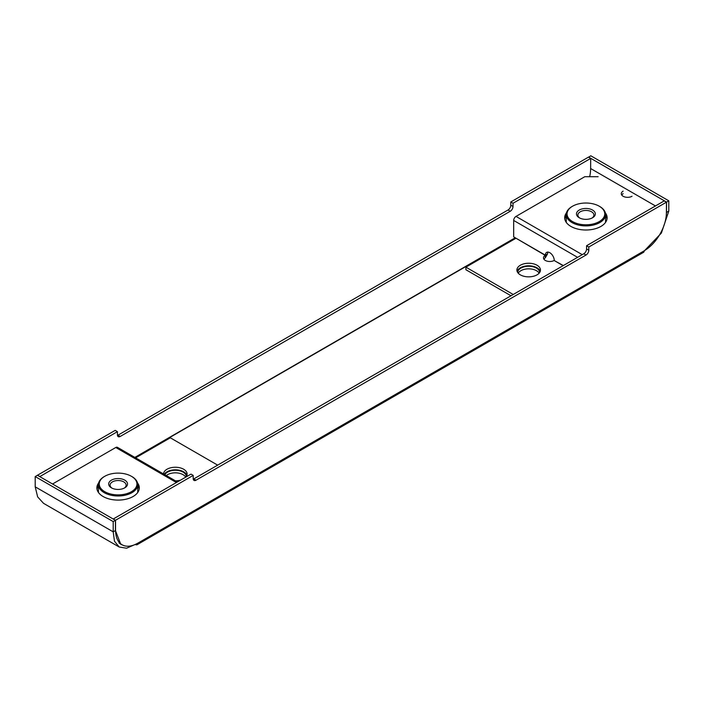 <?xml version="1.0" encoding="UTF-8"?>
<svg xmlns="http://www.w3.org/2000/svg" width="704" height="704" viewBox="0 0 704 704"><rect width="100%" height="100%" fill="white"/><g stroke="black" fill="none" stroke-linecap="round" stroke-linejoin="round"><path stroke-width="1.06" d="M589.512 208.877A9.425 5.447 0 0 0 578.063 210.883A9.425 5.447 0 0 0 579.242 217.756A9.425 5.447 0 0 0 582.305 218.944A9.425 5.447 0 0 0 592.574 217.756A9.425 5.447 0 0 0 589.512 208.877M592.029 218.046A8.017 4.629 0 0 0 593.921 215.063A8.017 4.629 0 0 0 588.966 210.786A8.017 4.629 0 0 0 577.887 215.063A8.017 4.629 0 0 0 579.779 218.046M578.697 223.969A18.858 10.886 0 0 0 601.586 219.956A18.858 10.886 0 0 0 599.236 206.21A18.858 10.886 0 0 0 593.111 203.852A18.858 10.886 0 0 0 572.572 206.21A18.858 10.886 0 0 0 578.697 223.969M599.509 206.369A19.642 11.343 180 0 1 599.799 206.536A19.642 11.343 180 0 1 605.546 214.553A19.642 11.343 180 0 1 578.398 225.034A19.642 11.343 180 0 1 566.262 214.553A19.642 11.343 180 0 1 572.018 206.536A19.642 11.343 180 0 1 572.299 206.369M126.808 481.914A9.425 5.447 0 0 0 114.488 478.966A9.425 5.447 0 0 0 109.384 486.077A9.425 5.447 0 0 0 111.426 487.846A9.425 5.447 0 0 0 124.758 487.846A9.425 5.447 0 0 0 126.808 481.914M124.221 488.136A8.017 4.629 0 0 0 126.113 485.153A8.017 4.629 0 0 0 125.497 483.384A8.017 4.629 0 0 0 116.53 480.612A8.017 4.629 0 0 0 110.079 485.153A8.017 4.629 0 0 0 110.686 486.922A8.017 4.629 0 0 0 111.971 488.136M100.672 488.162A18.858 10.886 0 0 0 125.303 494.058A18.858 10.886 0 0 0 135.52 479.838A18.858 10.886 0 0 0 131.428 476.3A18.858 10.886 0 0 0 104.764 476.3A18.858 10.886 0 0 0 100.672 488.162M131.701 476.458A19.642 11.343 180 0 1 131.982 476.617A19.642 11.343 180 0 1 136.242 480.304A19.642 11.343 180 0 1 137.738 484.642A19.642 11.343 180 0 1 121.924 495.766A19.642 11.343 180 0 1 99.942 488.972A19.642 11.343 180 0 1 98.454 484.642A19.642 11.343 180 0 1 104.201 476.617A19.642 11.343 180 0 1 104.491 476.458M98.683 482.909A21.217 12.25 -0 0 0 96.879 487.846A21.217 12.25 -0 0 0 109.974 499.162A21.217 12.25 -0 0 0 133.1 496.505A21.217 12.25 -0 0 0 139.313 487.846A21.217 12.25 -0 0 0 137.509 482.909M96.994 489.13A21.217 12.25 180 0 1 98.454 485.786M185.9 477.057A11.783 6.802 0 0 0 187.106 474.056A11.783 6.802 0 0 0 183.656 469.242A11.783 6.802 0 0 0 170.887 467.746A11.783 6.802 0 0 0 163.539 473.959M164.208 474.346A11.783 6.802 180 0 1 183.656 471.812A11.783 6.802 180 0 1 186.894 475.341M135.617 457.846L170.324 437.809L217.659 465.133M175.481 480.858A11.783 6.802 0 0 0 180.523 480.163M137.738 485.786A21.217 12.25 180 0 1 139.19 489.13M177.399 481.967L117.41 447.33A3.3 1.91 120 0 0 115.764 447.498L52.536 484M518.232 273.196A11 6.354 180 0 1 536.457 270.688A11 6.354 180 0 1 539.132 273.196M539.678 272.492A11 6.354 0 0 0 536.457 268.118A11 6.354 0 0 0 524.568 266.719A11 6.354 0 0 0 517.678 272.492M166.294 475.552A11 6.354 180 0 1 183.102 474.698A11 6.354 180 0 1 185.742 477.145M186.322 476.502A11 6.354 0 0 0 183.102 472.129A11 6.354 0 0 0 164.833 474.707M664.242 200.886L586.573 245.731L588.79 247.016L666.468 202.171L664.242 200.886M510.787 201.978L588.465 157.133L590.682 158.418L513.014 203.262L510.787 201.978L510.787 205.19L513.014 206.466L513.014 203.262M589.67 176.704A31.196 18.014 120 0 0 590.63 168.907L590.682 158.418M115.597 530.675L115.597 530.675A31.196 18.014 120 0 0 122.056 544.755A31.196 18.014 120 0 0 137.421 543.347L137.421 543.347M644.53 250.633L137.474 543.374L136.884 544.834L643.755 252.199L644.582 250.536A31.196 18.014 120 0 0 666.406 212.661L666.468 202.171M135.318 544.421L126.544 548.214L119.196 547.008L114.479 541.253L113.203 531.854L113.203 521.594L35.2 476.555L37.426 475.27L115.43 520.309L113.203 521.594M136.884 544.834L135.318 544.623M113.318 519.094L115.535 520.247L115.535 530.64M113.318 518.962L190.986 474.118L193.213 475.402L115.535 520.247M193.213 475.402L193.213 478.606A3.925 2.27 120 0 0 194.022 480.41A3.925 2.27 120 0 0 195.985 480.216L586.018 255.033A3.925 2.27 120 0 0 588.79 250.219L588.79 247.016M586.573 245.731L586.573 248.934A3.925 2.27 -60 0 1 583.792 253.748L193.767 478.931A3.925 2.27 -60 0 1 193.257 479.169M119.011 542.951A31.196 18.014 120 0 0 119.83 543.47L122.056 544.755M666.31 214.975L666.574 212.37L668.8 211.086L661.364 233.086L644.53 250.668M588.57 157.071L666.574 202.11L668.8 200.825L590.797 155.786L588.57 157.194M668.8 211.086L668.8 200.825M666.468 212.309L666.574 202.11M39.758 476.617L117.427 431.649L117.427 434.852A3.925 2.27 120 0 0 118.246 436.656A3.925 2.27 120 0 0 120.208 436.462L510.233 211.279A3.925 2.27 120 0 0 513.014 206.466M39.758 476.494L37.532 475.209L115.21 430.364L117.427 431.649M117.471 435.415A3.925 2.27 120 0 0 117.982 435.178L508.015 209.994A3.925 2.27 120 0 0 510.787 205.19M122.742 545.125L120.771 544.289L115.43 530.57L113.203 531.854L35.2 486.825L37.646 496.883L43.525 503.325L119.196 547.008M35.2 486.825L35.2 476.555M115.43 530.57L115.43 520.309M621.694 194.982A6.283 3.626 180 0 1 623.128 193.706M632.016 196.266A6.283 3.626 180 0 1 623.128 196.266A6.283 3.626 180 0 1 621.289 193.706A6.283 3.626 180 0 1 623.128 191.136M566.491 212.819A21.217 12.25 0 0 0 564.687 217.756A21.217 12.25 0 0 0 577.79 229.073A21.217 12.25 0 0 0 600.908 226.424A21.217 12.25 0 0 0 607.121 217.756A21.217 12.25 0 0 0 605.317 212.819M605.546 215.697A21.217 12.25 180 0 1 607.006 219.041M563.35 265.558L554.127 260.489A6.283 3.626 180 0 1 545.327 260.436A6.283 3.626 180 0 1 543.479 257.866A6.283 3.626 180 0 1 545.239 255.358L545.239 257.919L547.571 253.88A6.283 3.626 60 0 1 547.967 252.094M543.884 259.151A6.283 3.626 180 0 1 545.239 257.919M520.344 274.859A11.783 6.802 0 0 0 533.192 276.329A11.783 6.802 0 0 0 540.461 270.046A11.783 6.802 0 0 0 537.011 265.232A11.783 6.802 0 0 0 524.172 263.762A11.783 6.802 0 0 0 516.894 270.046A11.783 6.802 0 0 0 520.344 274.859M517.106 271.33A11.783 6.802 180 0 1 525.219 266.103A11.783 6.802 180 0 1 537.011 267.802A11.783 6.802 180 0 1 540.25 271.33M554.233 260.295A6.283 3.626 -120 0 0 551.452 254.03A6.283 3.626 -120 0 0 546.647 252.384A6.283 3.626 -120 0 0 545.345 255.165L513.682 236.878L513.682 220.458A3.3 1.91 120 0 1 516.014 216.41L584.795 176.704L598.127 176.704M547.571 253.88L545.239 255.358L515.9 238.163M511.007 295.768L465.898 269.729L465.898 267.159L515.786 238.357M513.234 294.492L465.898 267.159M564.81 219.041A21.217 12.25 180 0 1 566.262 215.697M115.764 447.498L176.431 482.522M515.46 237.908L135.062 457.521M655.468 205.955L590.682 168.555M515.231 237.776L134.842 457.398M117.982 435.178L120.208 436.462M508.015 209.994L510.233 211.279M586.573 248.934L588.79 250.219M583.792 253.748L586.018 255.033M193.767 478.931L195.985 480.216M577.57 257.338L513.682 220.458M554.127 260.489L563.13 265.681M582.234 254.646L516.014 216.41M599.236 206.21L599.799 206.536M605.546 222.385L605.546 214.553M566.262 222.385L566.262 214.553M572.572 206.21L572.018 206.536M137.738 492.474L137.738 484.642M98.454 492.474L98.454 484.642M104.764 476.3L104.201 476.617M131.428 476.3L131.982 476.617"/></g></svg>
